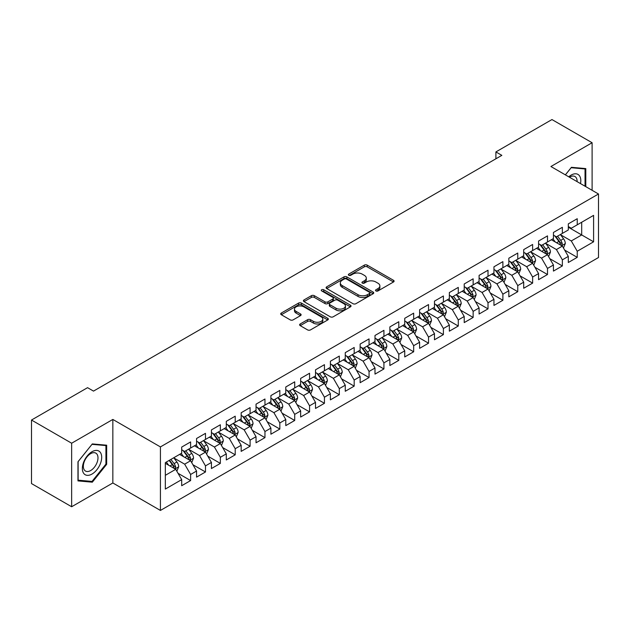 <?xml version="1.0" encoding="UTF-8"?>
<svg xmlns="http://www.w3.org/2000/svg" width="630" height="630" viewBox="0 0 630 630"><rect width="100%" height="100%" fill="white"/><g stroke="black" fill="none" stroke-linecap="round" stroke-linejoin="round"><path stroke-width="0.94" d="M375.937 290.942A1.441 0.835 0 0 0 377.976 290.942L393.49 281.988A2.063 1.189 0 0 0 394.089 281.145A2.063 1.189 0 0 0 393.49 280.303L367.211 265.135A2.063 1.189 0 0 0 364.298 265.135L348.784 274.089A1.441 0.835 0 0 0 348.366 274.68A1.441 0.835 0 0 0 348.784 275.271A1.441 0.835 0 0 0 350.831 275.271L352.839 274.113A6.607 3.811 0 0 1 362.179 274.113L364.368 275.373A6.607 3.811 0 0 1 366.306 278.074A6.607 3.811 0 0 1 364.368 280.767L362.36 281.925A1.441 0.835 0 0 0 361.935 282.516A1.441 0.835 0 0 0 362.36 283.106A1.441 0.835 0 0 0 364.408 283.106L366.408 281.949A6.607 3.811 0 0 1 375.756 281.949L377.945 283.209A6.607 3.811 0 0 1 379.874 285.91A6.607 3.811 0 0 1 377.945 288.603L375.937 289.761A1.441 0.835 0 0 0 375.511 290.351A1.441 0.835 0 0 0 375.937 290.942L375.937 289.761M300.219 323.954A2.063 1.189 0 0 0 299.612 324.796A2.063 1.189 0 0 0 300.219 325.639L307.59 329.899A2.063 1.189 0 0 0 310.511 329.899L327.734 319.953A2.063 1.189 0 0 0 328.332 319.111A2.063 1.189 0 0 0 327.734 318.268L301.455 303.101A2.063 1.189 0 0 0 298.541 303.101L281.319 313.039A2.063 1.189 0 0 0 280.712 313.882A2.063 1.189 0 0 0 281.319 314.724L290.217 319.867A2.063 1.189 0 0 0 293.139 319.867L300.51 315.614A2.063 1.189 0 0 0 301.116 314.772A2.063 1.189 0 0 0 300.51 313.929L296.092 311.377A5.52 3.189 0 0 1 294.478 309.125A5.52 3.189 0 0 1 297.888 306.18A5.52 3.189 0 0 1 303.904 306.873L321.198 316.858A5.52 3.189 0 0 1 322.82 319.111A5.52 3.189 0 0 1 319.41 322.056A5.52 3.189 0 0 1 313.393 321.363L310.511 319.701A2.063 1.189 0 0 0 307.59 319.701L300.219 323.954L300.219 325.639M71.647 443.221L71.647 506.748L112.841 482.974L112.841 419.438L71.647 443.221L31.5 420.037L87.562 387.67L93.508 391.104L501.842 155.358L495.897 151.924L495.897 158.791M112.841 419.438L160.422 446.914L598.5 193.993L598.5 257.52L160.422 510.442L160.422 446.914M592.106 190.299L592.106 142.734L550.919 166.517L598.5 193.993M592.106 142.734L551.959 119.558L495.897 151.924M352.981 303.691A2.063 1.189 0 0 0 355.903 303.691L373.125 293.745A2.063 1.189 0 0 0 373.732 292.903A2.063 1.189 0 0 0 373.125 292.06L346.854 276.893A2.063 1.189 0 0 0 343.933 276.893L326.71 286.831A2.063 1.189 0 0 0 326.104 287.674A2.063 1.189 0 0 0 326.71 288.516L352.981 303.691M322.253 291.257A1.441 0.835 0 0 1 323.718 291.462L323.718 289.745L350.43 305.164A2.063 1.189 0 0 1 351.036 306.007A2.063 1.189 0 0 1 350.43 306.849L333.207 316.795A2.063 1.189 0 0 1 330.285 316.795L304.014 301.62L304.014 299.935A2.063 1.189 0 0 0 303.408 300.778A2.063 1.189 0 0 0 304.014 301.62M304.014 299.935L311.385 295.683A2.063 1.189 0 0 1 314.307 295.683L324.962 301.833A2.063 1.189 0 0 0 327.876 301.833L332.766 299.014A2.063 1.189 0 0 0 333.372 298.171A2.063 1.189 0 0 0 332.766 297.329L321.678 290.918A1.441 0.835 0 0 1 321.253 290.336A1.441 0.835 0 0 1 322.143 289.564A1.441 0.835 0 0 1 323.718 289.745M568.315 227.217L581.695 234.943L581.695 222.24L593.594 215.365L577.237 224.816L577.237 218.72L568.315 223.87L568.315 229.966L562.362 233.399L562.362 227.304L553.447 232.454L553.447 238.549L547.494 241.983L547.494 235.888L538.571 241.038L538.571 247.133L532.626 250.567L532.626 244.471L523.703 249.622L523.703 255.717L517.758 259.15L517.758 253.055L508.835 258.205L508.835 264.301L502.882 267.734L502.882 261.639L493.959 266.797L493.959 272.892L488.014 276.326L488.014 270.231L479.091 275.381L479.091 281.476L473.146 284.91L473.146 278.814L464.223 283.965L464.223 290.06L458.278 293.493L458.278 287.398L449.355 292.548L449.355 298.644L443.402 302.077L443.402 295.982L434.48 301.132L434.48 307.227L428.534 310.661L428.534 304.566L419.612 309.716L419.612 315.819L413.666 319.252L413.666 313.157L404.744 318.308L404.744 324.403L398.79 327.836L398.79 321.741L389.868 326.891L389.868 332.986L383.922 336.42L383.922 330.325L375 335.475L375 341.57L369.054 345.004L369.054 338.909L360.132 344.059L360.132 350.154L354.186 353.587L354.186 347.492L345.264 352.642L345.264 358.738L339.31 362.179L339.31 356.084L330.388 361.234L330.388 367.329L324.442 370.763L324.442 364.668L315.52 369.818L315.52 375.913L309.574 379.347L309.574 373.251L300.652 378.402L300.652 384.497L294.706 387.93L294.706 381.835L285.784 386.985L285.784 393.081L279.83 396.514L279.83 390.419L270.908 395.569L270.908 401.664L264.962 405.098L264.962 399.003L256.04 404.161L256.04 410.256L250.094 413.69L250.094 407.594L241.172 412.745L241.172 418.84L235.218 422.273L235.218 416.178L226.296 421.328L226.296 427.423L220.35 430.857L220.35 424.762L211.428 429.912L211.428 436.007L205.482 439.441L205.482 433.345L196.56 438.496L196.56 444.591L190.614 448.024L190.614 441.929L181.692 447.079L181.692 453.183L165.328 462.625L165.328 489.069L181.692 479.619L175.738 469.319L165.328 463.31M593.594 215.365L593.594 241.81L577.237 251.252L571.284 240.951L560.503 234.73M564.669 250.094L577.237 257.347L577.237 251.252M577.237 257.347L568.315 262.505L568.315 256.402L562.362 259.843L556.416 249.535L545.635 243.314M549.801 258.678L562.362 265.939L562.362 259.843M562.362 265.939L553.447 271.089L553.447 264.994L547.494 268.427L541.548 258.127L530.767 251.898M534.933 267.27L547.494 274.523L547.494 268.427M547.494 274.523L538.571 279.673L538.571 273.577L532.626 277.011L526.68 266.711L515.899 260.481M520.057 275.853L532.626 283.106L532.626 277.011M532.626 283.106L523.703 288.257L523.703 282.161L517.758 285.595L511.804 275.294L501.023 269.065M505.189 284.437L517.758 291.69L517.758 285.595M517.758 291.69L508.835 296.84L508.835 290.745L502.882 294.178L496.936 283.878L486.155 277.657M490.321 293.021L502.882 300.274L502.882 294.178M502.882 300.274L493.959 305.424L493.959 299.329L488.014 302.77L482.068 292.462L471.287 286.24M475.453 301.605L488.014 308.865L488.014 302.77M488.014 308.865L479.091 314.016L479.091 307.92L473.146 311.354L467.2 301.045L456.411 294.824M460.577 310.196L473.146 317.449L473.146 311.354M473.146 317.449L464.223 322.599L464.223 316.504L458.278 319.938L452.324 309.637L441.543 303.408M445.709 318.78L458.278 326.033L458.278 319.938M458.278 326.033L449.355 331.183L449.355 325.088L443.402 328.521L437.456 318.221L426.675 311.992M430.841 327.364L443.402 334.617L443.402 328.521M443.402 334.617L434.48 339.767L434.48 333.672L428.534 337.105L422.588 326.805L411.807 320.583M415.965 335.947L428.534 343.2L428.534 337.105M428.534 343.2L419.612 348.351L419.612 342.255L413.666 345.689L407.712 335.388L396.932 329.167M401.097 344.531L413.666 351.784L413.666 345.689M413.666 351.784L404.744 356.942L404.744 350.847L398.79 354.28L392.844 343.972L382.064 337.751M386.229 353.115L398.79 360.376L398.79 354.28M398.79 360.376L389.868 365.526L389.868 359.431L383.922 362.864L377.976 352.564L367.195 346.335M371.361 361.707L383.922 368.959L383.922 362.864M383.922 368.959L375 374.11L375 368.014L369.054 371.448L363.108 361.147L352.327 354.918M356.486 370.29L369.054 377.543L369.054 371.448M369.054 377.543L360.132 382.693L360.132 376.598L354.186 380.032L348.232 369.731L337.452 363.51M341.618 378.874L354.186 386.127L354.186 380.032M354.186 386.127L345.264 391.277L345.264 385.182L339.31 388.615L333.364 378.315L322.584 372.094M326.75 387.458L339.31 394.711L339.31 388.615M339.31 394.711L330.388 399.869L330.388 393.766L324.442 397.207L318.496 386.899L307.716 380.677M311.874 396.042L324.442 403.302L324.442 397.207M324.442 403.302L315.52 408.453L315.52 402.357L309.574 405.791L303.621 395.49L292.84 389.261M297.006 404.633L309.574 411.886L309.574 405.791M309.574 411.886L300.652 417.036L300.652 410.941L294.706 414.375L288.753 404.074L277.972 397.845M282.138 413.217L294.706 420.47L294.706 414.375M294.706 420.47L285.784 425.62L285.784 419.525L279.83 422.958L273.885 412.658L263.104 406.429M267.27 421.801L279.83 429.054L279.83 422.958M279.83 429.054L270.908 434.204L270.908 428.109L264.962 431.542L259.017 421.242L248.236 415.02M252.394 430.384L264.962 437.637L264.962 431.542M264.962 437.637L256.04 442.788L256.04 436.692L250.094 440.126L244.141 429.825L233.36 423.604M237.526 438.968L250.094 446.229L250.094 440.126M250.094 446.229L241.172 451.379L241.172 445.284L235.218 448.717L229.273 438.409L218.492 432.188M222.658 447.56L235.218 454.813L235.218 448.717M235.218 454.813L226.296 459.963L226.296 453.868L220.35 457.301L214.405 447.001L203.624 440.772M207.79 456.144L220.35 463.397L220.35 457.301M220.35 463.397L211.428 468.547L211.428 462.452L205.482 465.885L199.537 455.584L188.756 449.355M192.914 464.727L205.482 471.98L205.482 465.885M205.482 471.98L196.56 477.13L196.56 471.035L190.614 474.469L184.661 464.168L173.88 457.947M178.046 473.311L190.614 480.564L190.614 474.469M190.614 480.564L181.692 485.714L181.692 479.619M181.692 449.741L184.661 451.466L190.614 448.024M165.328 475.327L175.738 469.319M196.56 441.158L199.537 442.874L205.482 439.441M184.661 464.168L190.614 460.735L179.605 454.38M196.56 471.035L190.614 460.735M211.428 432.574L214.405 434.291L220.35 430.857M199.537 455.584L205.482 452.151L194.473 445.796M211.428 462.452L205.482 452.151M226.296 423.99L229.273 425.707L235.218 422.273M214.405 447.001L220.35 443.567L209.349 437.212M226.296 453.868L220.35 443.567M241.172 415.406L244.141 417.123L250.094 413.69M229.273 438.409L235.218 434.976L224.217 428.628M241.172 445.284L235.218 434.976M256.04 406.822L259.017 408.539L264.962 405.098M244.141 429.825L250.094 426.392L239.085 420.037M256.04 436.692L250.094 426.392M270.908 398.231L273.885 399.948L279.83 396.514M259.017 421.242L264.962 417.808L253.961 411.453M270.908 428.109L264.962 417.808M285.784 389.647L288.753 391.364L294.706 387.93M273.885 412.658L279.83 409.224L268.829 402.869M285.784 419.525L279.83 409.224M300.652 381.063L303.621 382.78L309.574 379.347M288.753 404.074L294.706 400.641L283.697 394.286M300.652 410.941L294.706 400.641M315.52 372.48L318.496 374.196L324.442 370.763M303.621 395.49L309.574 392.049L298.565 385.702M315.52 402.357L309.574 392.049M330.388 363.896L333.364 365.613L339.31 362.179M318.496 386.899L324.442 383.465L313.441 377.11M330.388 393.766L324.442 383.465M345.264 355.304L348.232 357.021L354.186 353.587M333.364 378.315L339.31 374.882L328.309 368.526M345.264 385.182L339.31 374.882M360.132 346.72L363.108 348.437L369.054 345.004M348.232 369.731L354.186 366.298L343.177 359.943M360.132 376.598L354.186 366.298M375 338.137L377.976 339.853L383.922 336.42M363.108 361.147L369.054 357.714L358.053 351.359M375 368.014L369.054 357.714M389.868 329.553L392.844 331.27L398.79 327.836M377.976 352.564L383.922 349.13L372.921 342.775M389.868 359.431L383.922 349.13M404.744 320.969L407.712 322.686L413.666 319.252M392.844 343.972L398.79 340.539L387.789 334.191M404.744 350.847L398.79 340.539M419.612 312.378L422.588 314.102L428.534 310.661M407.712 335.388L413.666 331.955L402.657 325.6M419.612 342.255L413.666 331.955M434.48 303.794L437.456 305.511L443.402 302.077M422.588 326.805L428.534 323.371L417.533 317.016M434.48 333.672L428.534 323.371M449.355 295.21L452.324 296.927L458.278 293.493M437.456 318.221L443.402 314.787L432.401 308.432M449.355 325.088L443.402 314.787M464.223 286.626L467.2 288.343L473.146 284.91M452.324 309.637L458.278 306.204L447.269 299.849M464.223 316.504L458.278 306.204M479.091 278.043L482.068 279.759L488.014 276.326M467.2 301.045L473.146 297.612L462.137 291.265M479.091 307.92L473.146 297.612M493.959 269.459L496.936 271.176L502.882 267.734M482.068 292.462L488.014 289.028L477.012 282.673M493.959 299.329L488.014 289.028M508.835 260.867L511.804 262.584L517.758 259.15M496.936 283.878L502.882 280.445L491.88 274.089M508.835 290.745L502.882 280.445M523.703 252.284L526.68 254L532.626 250.567M511.804 275.294L517.758 271.861L506.748 265.506M523.703 282.161L517.758 271.861M538.571 243.7L541.548 245.416L547.494 241.983M526.68 266.711L532.626 263.277L521.624 256.922M538.571 273.577L532.626 263.277M553.447 235.116L556.416 236.833L562.362 233.399M541.548 258.127L547.494 254.685L536.492 248.338M553.447 264.994L547.494 254.685M568.315 226.532L571.284 228.249L577.237 224.816M556.416 249.535L562.362 246.102L551.36 239.754M568.315 256.402L562.362 246.102M31.5 420.037L31.5 483.572L71.647 506.748M112.841 482.974L160.422 510.442M571.284 240.951L581.695 234.943L593.594 241.81M585.79 186.653L585.79 168.588L571.434 167.304L565.362 174.856M106.667 464.334L106.667 445.197L92.319 443.922L77.97 461.774L77.97 480.903L92.319 482.186L106.667 464.334L105.927 463.908M376.512 291.147L377.945 290.32A6.607 3.811 0 0 0 379.874 287.627L379.874 285.91M366.306 278.074L366.306 279.791A6.607 3.811 0 0 1 364.368 282.484L362.935 283.311M393.49 280.303L393.49 281.988L367.211 266.852A2.063 1.189 0 0 0 364.298 266.852L349.366 275.475M373.102 293.761L346.854 278.61A2.063 1.189 0 0 0 343.933 278.61L326.734 288.532M369.479 293.493A1.441 0.835 0 0 0 369.897 292.903A1.441 0.835 0 0 0 369.479 292.312L346.413 278.995A1.441 0.835 0 0 0 344.374 278.995L342.255 280.216A6.607 3.811 0 0 0 340.318 282.917A6.607 3.811 0 0 0 342.255 285.611L358.021 294.714A6.607 3.811 0 0 0 367.361 294.714L369.479 293.493L369.479 295.21A1.441 0.835 0 0 0 369.897 294.62L369.897 292.903M340.318 282.917L340.318 284.634A6.607 3.811 0 0 0 342.255 287.327L342.255 285.611M369.479 295.21L367.361 296.431A6.607 3.811 0 0 1 358.021 296.431L342.255 287.327M304.038 301.636L311.385 297.399L311.385 295.683M333.372 298.171L333.372 299.888A2.063 1.189 0 0 1 332.766 300.731L327.876 303.55A2.063 1.189 0 0 1 324.962 303.55L314.307 297.399A2.063 1.189 0 0 0 311.385 297.399M323.718 291.462L350.398 306.865M336.018 308.22A5.52 3.189 0 0 0 342.035 308.913A5.52 3.189 0 0 0 345.445 305.967A5.52 3.189 0 0 0 343.822 303.707L337.727 300.195A2.063 1.189 0 0 0 334.814 300.195L329.923 303.014A2.063 1.189 0 0 0 329.317 303.857A2.063 1.189 0 0 0 329.923 304.7L336.018 308.22L336.018 309.936A5.52 3.189 0 0 0 342.035 310.629A5.52 3.189 0 0 0 345.445 307.684L345.445 305.967M329.317 303.857L329.317 305.574A2.063 1.189 0 0 0 329.923 306.416L329.923 304.7M336.018 309.936L329.923 306.416M322.82 319.111L322.82 320.827A5.52 3.189 0 0 1 319.41 323.773A5.52 3.189 0 0 1 313.393 323.08L310.511 321.418A2.063 1.189 0 0 0 307.59 321.418L300.242 325.655M294.478 309.125L294.478 310.842A5.52 3.189 0 0 0 296.092 313.094L296.092 311.377M300.486 315.63L296.092 313.094M327.734 318.268L327.734 319.953L301.455 304.818A2.063 1.189 0 0 0 298.541 304.818L281.342 314.74L281.319 313.039M90.807 481.312L92.319 482.186M563.464 248.007L565.307 243.511A5.575 3.221 -120 0 0 563.527 238.762L560.369 234.549M555.337 242.046L552.935 238.841M561.314 245.495L562.299 243.747A5.575 3.221 -120 0 0 560.708 240.4L557.55 236.179M555.747 236.439L559.645 241.652A2.843 1.638 60 0 1 560.164 242.511L562.299 243.747M554.762 235.88L558.92 241.424A5.575 3.221 60 0 1 560.519 244.779L560.629 245.101M548.596 256.591L550.439 252.094A5.575 3.221 -120 0 0 548.659 247.354L545.501 243.133M540.469 250.63L538.067 247.425M546.446 254.079L547.431 252.331A5.575 3.221 -120 0 0 545.832 248.984L542.674 244.763M540.871 245.031L544.777 250.236A2.843 1.638 60 0 1 545.289 251.094L547.431 252.331M539.894 244.464L544.052 250.016A5.575 3.221 60 0 1 545.643 253.362L545.761 253.685M533.728 265.183L535.571 260.678A5.575 3.221 -120 0 0 533.791 255.938L530.633 251.716M525.601 259.214L523.199 256.008M531.578 262.671L532.563 260.922A5.575 3.221 -120 0 0 530.964 257.568L527.806 253.347M526.003 253.614L529.901 258.82A2.843 1.638 60 0 1 530.421 259.686L532.563 260.922M525.026 253.047L529.184 258.599A5.575 3.221 60 0 1 530.775 261.946L530.885 262.269M580.506 183.606A13.671 7.891 120 0 0 579.513 175.849A13.671 7.891 120 0 0 568.756 176.817M577.096 181.629A10.348 5.977 120 0 0 576.119 177.597A10.348 5.977 120 0 0 574.962 176.518A10.348 5.977 120 0 0 569.465 177.227M571.111 167.706L585.042 168.966L585.042 186.22M584.12 168.438L585.042 168.966M565.394 174.872L571.142 167.73M83.648 473.295A13.671 7.891 120 0 0 96.855 469.759A13.671 7.891 120 0 0 100.391 452.466A13.671 7.891 120 0 0 87.192 456.002A13.671 7.891 120 0 0 83.648 473.295M84.325 469.98A10.348 5.977 120 0 0 85.491 471.059A10.348 5.977 120 0 0 95.122 466.231A10.348 5.977 120 0 0 97.004 454.214A10.348 5.977 120 0 0 95.839 453.135A10.348 5.977 120 0 0 86.208 457.963A10.348 5.977 120 0 0 84.325 469.98M92.019 444.339L105.927 445.583L105.927 464.121L92.019 481.422L78.12 480.178L78.12 461.64L91.996 444.323M105.005 445.056L105.927 445.583M518.852 273.767L520.695 269.27A5.575 3.221 -120 0 0 518.923 264.521L515.757 260.3M510.725 267.805L508.323 264.6M516.702 271.254L517.687 269.506A5.575 3.221 -120 0 0 516.096 266.151L512.938 261.938M511.135 262.198L515.033 267.404A2.843 1.638 60 0 1 515.553 268.27L517.687 269.506M510.15 261.631L514.308 267.183A5.575 3.221 60 0 1 515.907 270.538L516.017 270.861M503.984 282.35L505.827 277.854A5.575 3.221 -120 0 0 504.047 273.105L500.889 268.892M495.857 276.389L493.455 273.184M501.834 279.838L502.819 278.09A5.575 3.221 -120 0 0 501.228 274.735L498.062 270.522M496.259 270.782L500.165 275.995A2.843 1.638 60 0 1 500.677 276.853L502.819 278.09M495.282 270.215L499.44 275.767A5.575 3.221 60 0 1 501.039 279.121L501.149 279.444M489.116 290.934L490.959 286.437A5.575 3.221 -120 0 0 489.179 281.689L486.021 277.476M480.989 284.973L478.587 281.767M486.966 288.422L487.951 286.674A5.575 3.221 -120 0 0 486.352 283.319L483.194 279.106M481.391 279.366L485.297 284.579A2.843 1.638 60 0 1 485.809 285.437L487.951 286.674M480.414 278.799L484.572 284.35A5.575 3.221 60 0 1 486.163 287.705L486.281 288.028M474.248 299.518L476.091 295.021A5.575 3.221 -120 0 0 474.311 290.28L471.153 286.059M466.113 293.556L463.719 290.351M472.091 297.006L473.083 295.257A5.575 3.221 -120 0 0 471.484 291.911L468.326 287.69M466.523 287.957L470.421 293.163A2.843 1.638 60 0 1 470.941 294.021L473.083 295.257M465.538 287.39L469.697 292.934A5.575 3.221 60 0 1 471.295 296.289L471.405 296.612M459.372 308.109L461.215 303.605A5.575 3.221 -120 0 0 459.443 298.864L456.277 294.643M451.245 302.14L448.844 298.935M457.223 305.597L458.207 303.841A5.575 3.221 -120 0 0 456.616 300.494L453.458 296.273M451.655 296.541L455.553 301.746A2.843 1.638 60 0 1 456.073 302.613L458.207 303.841M450.67 295.974L454.828 301.526A5.575 3.221 60 0 1 456.427 304.873L456.537 305.196M444.504 316.693L446.347 312.189A5.575 3.221 -120 0 0 444.567 307.448L441.409 303.227M436.377 310.732L433.976 307.527M442.355 314.181L443.339 312.433A5.575 3.221 -120 0 0 441.74 309.078L438.582 304.865M436.779 305.125L440.685 310.33A2.843 1.638 60 0 1 441.197 311.196L443.339 312.433M435.802 304.558L439.96 310.11A5.575 3.221 60 0 1 441.551 313.457L441.669 313.779M429.636 325.277L431.479 320.78A5.575 3.221 -120 0 0 429.699 316.032L426.541 311.818M421.509 319.315L419.108 316.11M427.487 322.765L428.471 321.017A5.575 3.221 -120 0 0 426.872 317.662L423.714 313.449M421.911 313.709L425.817 318.914A2.843 1.638 60 0 1 426.329 319.78L428.471 321.017M420.934 313.142L425.092 318.693A5.575 3.221 60 0 1 426.683 322.048L426.793 322.371M414.76 333.861L416.611 329.364A5.575 3.221 -120 0 0 414.831 324.615L411.673 320.402M406.634 327.899L404.232 324.694M412.611 331.349L413.595 329.6A5.575 3.221 -120 0 0 412.004 326.245L408.846 322.032M407.043 322.292L410.941 327.505A2.843 1.638 60 0 1 411.461 328.364L413.595 329.6M406.059 321.725L410.217 327.277A5.575 3.221 60 0 1 411.815 330.632L411.925 330.955M399.892 342.444L401.735 337.948A5.575 3.221 -120 0 0 399.955 333.199L396.798 328.986M391.766 336.483L389.364 333.278M397.743 339.932L398.727 338.184A5.575 3.221 -120 0 0 397.136 334.837L393.978 330.616M392.175 330.876L396.073 336.089A2.843 1.638 60 0 1 396.585 336.948L398.727 338.184M391.191 330.317L395.349 335.861A5.575 3.221 60 0 1 396.947 339.216L397.058 339.538M385.024 351.036L386.867 346.531A5.575 3.221 -120 0 0 385.087 341.791L381.93 337.57M376.897 345.067L374.496 341.862M382.875 348.524L383.859 346.768A5.575 3.221 -120 0 0 382.26 343.421L379.102 339.2M377.299 339.468L381.205 344.673A2.843 1.638 60 0 1 381.717 345.539L383.859 346.768M376.323 338.901L380.481 344.452A5.575 3.221 60 0 1 382.071 347.799L382.19 348.122M370.156 359.62L371.999 355.115A5.575 3.221 -120 0 0 370.219 350.375L367.062 346.154M362.029 353.65L359.628 350.445M368.007 357.108L368.991 355.359A5.575 3.221 -120 0 0 367.392 352.005L364.234 347.784M362.431 348.051L366.329 353.257A2.843 1.638 60 0 1 366.849 354.123L368.991 355.359M361.455 347.484L365.605 353.036A5.575 3.221 60 0 1 367.203 356.383L367.314 356.706M355.281 368.204L357.123 363.707A5.575 3.221 -120 0 0 355.351 358.958L352.186 354.745M347.154 362.242L344.752 359.037M353.131 365.691L354.115 363.943A5.575 3.221 -120 0 0 352.524 360.588L349.366 356.375M347.563 356.635L351.461 361.841A2.843 1.638 60 0 1 351.981 362.707L354.115 363.943M346.579 356.068L350.737 361.62A5.575 3.221 60 0 1 352.335 364.975L352.446 365.298M340.413 376.787L342.255 372.291A5.575 3.221 -120 0 0 340.476 367.542L337.318 363.329M332.286 370.826L329.884 367.621M338.263 374.275L339.247 372.527A5.575 3.221 -120 0 0 337.656 369.172L334.491 364.959M332.687 365.219L336.593 370.432A2.843 1.638 60 0 1 337.105 371.291L339.247 372.527M331.711 364.652L335.869 370.204A5.575 3.221 60 0 1 337.459 373.558L337.578 373.881M325.545 385.371L327.387 380.874A5.575 3.221 -120 0 0 325.608 376.126L322.45 371.913M317.418 379.41L315.016 376.204M323.395 382.859L324.379 381.111A5.575 3.221 -120 0 0 322.78 377.764L319.623 373.543M317.819 373.803L321.725 379.016A2.843 1.638 60 0 1 322.237 379.874L324.379 381.111M316.843 373.243L321.001 378.787A5.575 3.221 60 0 1 322.591 382.142L322.71 382.465M310.677 393.955L312.519 389.458A5.575 3.221 -120 0 0 310.74 384.717L307.582 380.496M302.542 387.993L300.14 384.788M308.519 391.443L309.511 389.694A5.575 3.221 -120 0 0 307.912 386.348L304.755 382.127M302.951 382.394L306.849 387.6A2.843 1.638 60 0 1 307.369 388.458L309.511 389.694M301.967 381.827L306.125 387.379A5.575 3.221 60 0 1 307.724 390.726L307.834 391.049M295.801 402.546L297.643 398.042A5.575 3.221 -120 0 0 295.864 393.301L292.706 389.08M287.674 396.577L285.272 393.372M293.651 400.034L294.635 398.286A5.575 3.221 -120 0 0 293.044 394.931L289.887 390.71M288.083 390.978L291.981 396.183A2.843 1.638 60 0 1 292.501 397.05L294.635 398.286M287.099 390.411L291.257 395.963A5.575 3.221 60 0 1 292.856 399.31L292.966 399.633M280.933 411.13L282.775 406.634A5.575 3.221 -120 0 0 280.996 401.885L277.838 397.664M272.806 405.169L270.404 401.964M278.783 408.618L279.767 406.87A5.575 3.221 -120 0 0 278.169 403.515L275.011 399.302M273.207 399.562L277.113 404.767A2.843 1.638 60 0 1 277.625 405.633L279.767 406.87M272.231 398.995L276.389 404.547A5.575 3.221 60 0 1 277.98 407.901L278.098 408.216M266.065 419.714L267.907 415.217A5.575 3.221 -120 0 0 266.128 410.469L262.97 406.255M257.938 413.752L255.536 410.547M263.915 417.202L264.899 415.453A5.575 3.221 -120 0 0 263.301 412.099L260.143 407.886M258.339 408.145L262.238 413.359A2.843 1.638 60 0 1 262.757 414.217L264.899 415.453M257.363 407.578L261.521 413.13A5.575 3.221 60 0 1 263.112 416.485L263.222 416.808M251.189 428.298L253.032 423.801A5.575 3.221 -120 0 0 251.26 419.052L248.102 414.839M243.062 422.336L240.66 419.131M249.039 425.785L250.023 424.037A5.575 3.221 -120 0 0 248.433 420.683L245.275 416.469M243.471 416.729L247.369 421.942A2.843 1.638 60 0 1 247.889 422.801L250.023 424.037M242.487 416.162L246.645 421.714A5.575 3.221 60 0 1 248.244 425.069L248.354 425.392M236.321 436.881L238.164 432.385A5.575 3.221 -120 0 0 236.384 427.644L233.226 423.423M228.194 430.92L225.792 427.715M234.171 434.369L235.155 432.621A5.575 3.221 -120 0 0 233.565 429.274L230.399 425.053M228.595 425.321L232.501 430.526A2.843 1.638 60 0 1 233.013 431.385L235.155 432.621M227.619 424.754L231.777 430.298A5.575 3.221 60 0 1 233.376 433.653L233.486 433.976M221.453 445.473L223.296 440.969A5.575 3.221 -120 0 0 221.516 436.228L218.358 432.007M213.326 439.504L210.924 436.299M219.303 442.961L220.287 441.205A5.575 3.221 -120 0 0 218.689 437.858L215.531 433.637M213.727 433.905L217.633 439.11A2.843 1.638 60 0 1 218.145 439.976L220.287 441.205M212.751 433.338L216.909 438.89A5.575 3.221 60 0 1 218.5 442.236L218.618 442.559M206.585 454.057L208.428 449.552A5.575 3.221 -120 0 0 206.648 444.812L203.49 440.591M198.45 448.095L196.056 444.882M204.427 451.545L205.419 449.796A5.575 3.221 -120 0 0 203.821 446.442L200.663 442.228M198.859 442.488L202.758 447.694A2.843 1.638 60 0 1 203.277 448.56L205.419 449.796M197.875 441.921L202.033 447.473A5.575 3.221 60 0 1 203.632 450.82L203.742 451.143M191.709 462.64L193.552 458.144A5.575 3.221 -120 0 0 191.78 453.395L188.614 449.182M183.582 456.679L181.18 453.474M189.559 460.128L190.543 458.38A5.575 3.221 -120 0 0 188.953 455.025L185.795 450.812M183.991 451.072L187.89 456.277A2.843 1.638 60 0 1 188.409 457.144L190.543 458.38M183.007 450.505L187.165 456.057A5.575 3.221 60 0 1 188.764 459.412L188.874 459.735M176.841 471.224L178.684 466.728A5.575 3.221 -120 0 0 176.904 461.979L173.746 457.766M168.714 465.263L166.312 462.058M174.691 468.712L175.675 466.964A5.575 3.221 -120 0 0 174.077 463.609L170.919 459.396M169.525 460.199L173.022 464.869A2.843 1.638 60 0 1 173.534 465.727L175.675 466.964M169.139 460.428L172.297 464.641A5.575 3.221 60 0 1 173.888 467.995L174.006 468.318M377.945 290.32L377.945 288.603M362.36 283.106L362.36 281.925M364.368 282.484L364.368 280.767M348.784 275.271L348.784 274.089M364.298 266.852L364.298 265.135M367.211 266.852L367.211 265.135M326.71 288.516L326.71 286.831M343.933 278.61L343.933 276.893M346.854 278.61L346.854 276.893M373.125 293.745L373.125 292.06M358.021 296.431L358.021 294.714M367.361 296.431L367.361 294.714M314.307 297.399L314.307 295.683M324.962 303.55L324.962 301.833M327.876 303.55L327.876 301.833M332.766 300.731L332.766 299.014M350.43 306.849L350.43 305.164M307.59 321.418L307.59 319.701M310.511 321.418L310.511 319.701M313.393 323.08L313.393 321.363M300.51 315.614L300.51 313.929M298.541 304.818L298.541 303.101M301.455 304.818L301.455 303.101M561.669 245.7L565.275 243.621M560.708 240.4L563.527 238.762M556.589 242.77L558.92 241.424M546.793 254.284L550.399 252.205M545.832 248.984L548.659 247.354M541.721 251.354L544.052 250.016M531.925 262.868L535.531 260.788M530.964 257.568L533.791 255.938M526.853 259.938L529.184 258.599M517.057 271.459L520.663 269.372M516.096 266.151L518.923 264.521M511.985 268.53L514.308 267.183M502.189 280.043L505.795 277.956M501.228 274.735L504.047 273.105M497.109 277.113L499.44 275.767M487.313 288.627L490.92 286.548M486.352 283.319L489.179 281.689M482.241 285.697L484.572 284.35M472.445 297.21L476.052 295.131M471.484 291.911L474.311 290.28M467.373 294.281L469.697 292.934M457.577 305.794L461.184 303.715M456.616 300.494L459.443 298.864M452.505 302.865L454.828 301.526M442.709 314.386L446.308 312.299M441.74 309.078L444.567 307.448M437.63 311.456L439.96 310.11M427.833 322.969L431.44 320.883M426.872 317.662L429.699 316.032M422.762 320.04L425.092 318.693M412.965 331.553L416.572 329.474M412.004 326.245L414.831 324.615M407.894 328.624L410.217 327.277M398.097 340.137L401.704 338.058M397.136 334.837L399.955 333.199M393.018 337.207L395.349 335.861M383.221 348.721L386.828 346.642M382.26 343.421L385.087 341.791M378.15 345.791L380.481 344.452M368.353 357.305L371.96 355.225M367.392 352.005L370.219 350.375M363.282 354.375L365.605 353.036M353.485 365.896L357.092 363.809M352.524 360.588L355.351 358.958M348.414 362.967L350.737 361.62M338.617 374.48L342.216 372.393M337.656 369.172L340.476 367.542M333.538 371.55L335.869 370.204M323.741 383.064L327.348 380.985M322.78 377.764L325.608 376.126M318.67 380.134L321.001 378.787M308.873 391.647L312.48 389.568M307.912 386.348L310.74 384.717M303.802 388.718L306.125 387.379M294.005 400.231L297.612 398.152M293.044 394.931L295.864 393.301M288.926 397.302L291.257 395.963M279.129 408.823L282.736 406.736M278.169 403.515L280.996 401.885M274.058 405.893L276.389 404.547M264.261 417.406L267.868 415.32M263.301 412.099L266.128 410.469M259.19 414.477L261.521 413.13M249.393 425.99L253 423.911M248.433 420.683L251.26 419.052M244.322 423.061L246.645 421.714M234.525 434.574L238.132 432.495M233.565 429.274L236.384 427.644M229.446 431.644L231.777 430.298M219.65 443.158L223.256 441.079M218.689 437.858L221.516 436.228M214.578 440.228L216.909 438.89M204.782 451.749L208.388 449.662M203.821 446.442L206.648 444.812M199.71 448.82L202.033 447.473M189.913 460.333L193.52 458.246M188.953 455.025L191.78 453.395M184.842 457.404L187.165 456.057M175.046 468.917L178.644 466.838M174.077 463.609L176.904 461.979M169.966 465.987L172.297 464.641"/></g></svg>
